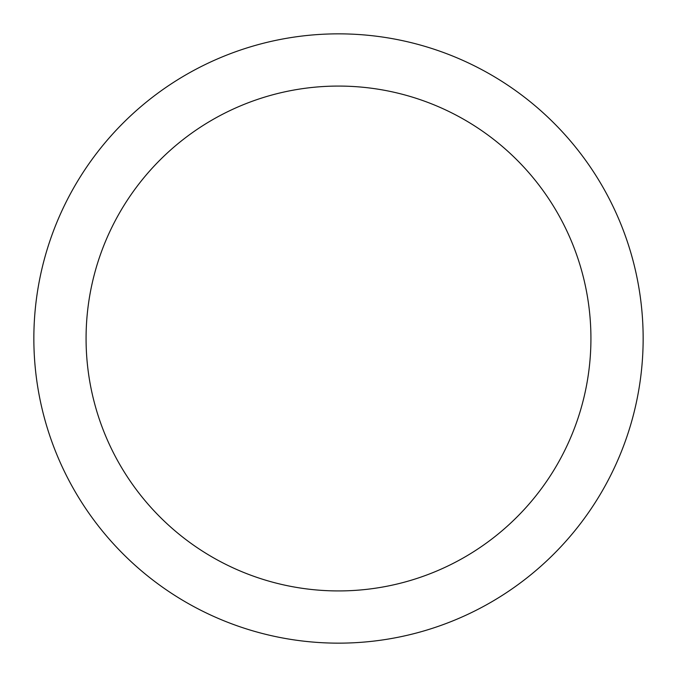 <?xml version="1.0" encoding="UTF-8"?>
<svg xmlns="http://www.w3.org/2000/svg" width="677" height="677" viewBox="0 0 677 677"><rect width="100%" height="100%" fill="white"/><g stroke="black" fill="none" stroke-linecap="round" stroke-linejoin="round"><path stroke-width="1.02" d="M338.5 33.85A304.65 304.65 0 0 1 643.15 338.5A304.65 304.65 0 0 1 338.5 643.15A304.65 304.65 0 0 1 33.85 338.5A304.65 304.65 0 0 1 338.5 33.85M338.5 86.072A252.428 252.428 0 0 1 590.928 338.5A252.428 252.428 0 0 1 338.5 590.928A252.428 252.428 0 0 1 86.072 338.5A252.428 252.428 0 0 1 338.5 86.072"/></g></svg>
